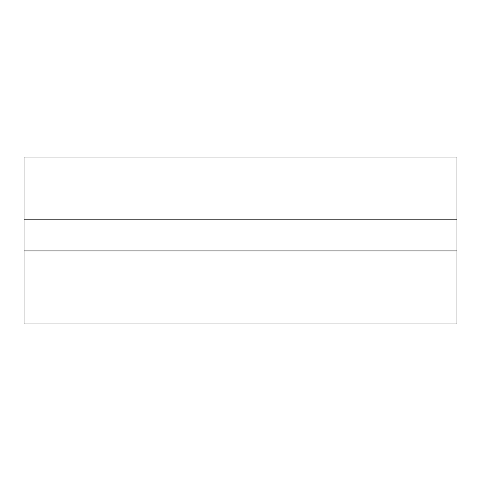 <?xml version="1.0" encoding="UTF-8"?>
<svg xmlns="http://www.w3.org/2000/svg" width="481" height="481" viewBox="0 0 481 481"><rect width="100%" height="100%" fill="white"/><g stroke="black" fill="none" stroke-linecap="round" stroke-linejoin="round"><path stroke-width="0.72" d="M24.05 250.932L24.05 157.046L456.95 157.046L456.95 250.932L24.05 250.932L456.95 250.932L456.95 323.953L24.05 323.953L24.05 250.932M24.05 219.793L456.95 219.793"/></g></svg>
